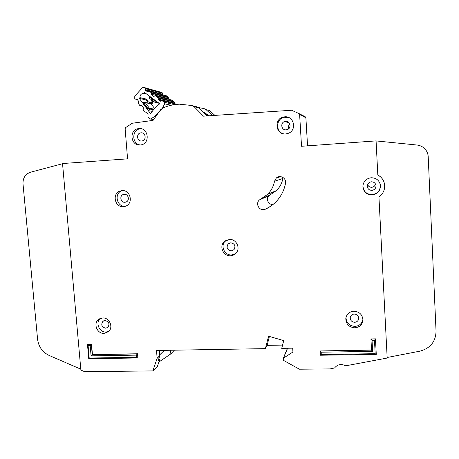 <?xml version="1.0" encoding="UTF-8"?>
<svg xmlns="http://www.w3.org/2000/svg" width="459" height="459" viewBox="0 0 459 459"><rect width="100%" height="100%" fill="white"/><g stroke="black" fill="none" stroke-linecap="round" stroke-linejoin="round"><path stroke-width="0.69" d="M171.075 105.266L164.649 103.82L164.437 102.409L162.354 100.848L160.472 101.215L158.252 99.752L157.988 98.077L174.317 102.076L172.372 100.217L155.79 96.006M152.382 100.446L151.493 100.246L152.239 102.277M152.176 102.403L150.621 102.782L148.005 101.697L146.874 99.196L139.926 97.612C140.012 94.944 141.315 93.481 143.833 93.229L146.358 93.848M145.015 102.426L151.086 103.78L154.574 108.502M137.281 99.477L135.571 99.104L137.08 99.213L138.475 101.1L138.371 103.533L139.691 105.329L141.951 105.822L143.26 107.635L143.162 110.062L144.487 111.864L146.742 112.375L148.068 114.176L147.959 116.603L149.41 118.577L150.397 119.03L154.717 116.523L162.796 108.043M205.236 113.568L208.346 115.829M155.205 116.597L154.717 116.523M164.649 103.82L162.538 107.991M172.372 100.217L155.469 95.92L153.576 96.281L151.791 94.979L151.218 92.609L149.043 91.157L147.138 91.525L145.371 90.216L145.107 88.541L162.388 93.263L162.102 92.626L144.367 87.56M162.388 93.263L162.572 94.761M151.533 93.309L168.344 97.669L168.051 97.021L166.038 95.684L149.353 91.238M168.344 97.669L168.608 99.236M174.317 102.076L174.713 103.74M143.891 93.229L144.596 92.54L159.749 103.774C156.094 106.522 153.048 109.856 150.609 113.78L139.312 98.387L139.926 97.612M155.888 96.063L157.988 98.077M135.571 99.104L134.762 98.61L134.774 96.183L142.296 87.841L143.615 87.353L144.792 87.847L145.107 88.541M148.337 103.126L145.962 99.873L139.312 98.387M152.245 111.359L148.894 110.762L143.323 103.579L142.858 102.552L144.574 102.368L142.858 102.552M152.25 102.254L151.493 100.246M152.709 101.382L151.711 101.158M146.874 99.196L145.962 99.873M151.086 103.78L152.285 103.378L152.136 102.477L152.801 101.278M143.323 103.579L144.195 103.482L144.631 102.363L145.233 102.575L144.195 103.482L148.05 108.731L149.404 108.249L145.308 102.661L151.2 103.906M148.894 110.762L149.514 109.001L148.05 108.731L147.741 109.603M155.716 100.785L154.999 101.106L155.572 102.357L156.989 101.732M149.043 97.509L149.829 97.274L149.875 96.459M153.656 101.393L153.157 101.714L152.79 101.221L152.136 102.472M154.786 102.225L149.307 98.169L149.829 97.274L154.999 101.106L154.798 102.242L158.803 103.074M163.438 350.372L163.502 351.187L164.351 350.36M159.738 354.83L163.502 351.187M158.883 362.036L170.84 353.86L170.559 350.251M174.42 350.188L170.84 353.86M122.042 190.611L119.942 191.064C111.807 193.687 114.87 207.606 123.362 206.693L125.909 206.068C133.649 203.073 130.31 189.67 122.042 190.611M125.496 206.24L125.244 206.257C116.81 207.17 113.775 193.354 121.847 190.749L122.283 190.6M102.718 317.944L98.507 319.504C93.016 323.578 97.13 333.9 104.038 333.4L108.513 331.633C113.712 327.41 109.483 317.421 102.718 317.944M108.754 331.409L106.018 332.035C99.305 332.517 95.151 322.643 100.297 318.443M229.362 239.432L224.158 241.738C218.914 246.529 223.384 256.426 230.493 255.783C232.776 255.646 234.664 254.722 236.167 253.007C240.809 248.015 236.184 238.789 229.362 239.432M235.484 253.718L231.583 254.957C224.52 255.594 220.091 245.777 225.294 241.021L226.115 240.298M284.683 116.827L283.496 117.011C273.472 118.841 275.658 135.164 285.745 133.953L288.573 133.236C297.185 129.874 293.829 115.639 284.683 116.827M283.92 133.89C275.446 132.37 275.641 118.789 284.19 117.275L288.786 117.533M138.922 128.589L138.538 128.629C128.761 129.536 130.499 146.157 140.225 145.004L141.171 144.872C150.541 143.374 148.355 127.401 138.922 128.589M140.397 144.987C131.658 144.178 131.572 129.541 140.328 128.795L141.102 128.732M353.872 311.219C349.276 311.695 346.591 314.128 345.811 318.517C345.983 324.146 348.978 327.244 354.784 327.812C359.678 327.284 362.392 324.645 362.92 319.894C362.403 314.558 359.391 311.667 353.872 311.219M362.914 319.384C362.036 323.635 359.363 325.97 354.905 326.395C349.299 325.884 346.327 322.918 345.977 317.49M371.216 177.748C366.299 178.471 363.522 181.242 362.88 186.056C363.276 191.696 366.351 194.679 372.111 195C377.82 194.014 380.586 190.686 380.396 185C379.243 180.272 376.185 177.851 371.216 177.748M380.081 183.675L380.31 184.713C380.494 190.353 377.757 193.658 372.094 194.627C366.38 194.312 363.327 191.357 362.937 185.763L363.058 184.707M263.5 209.648L265.457 209.166C269.995 207.089 273.937 204.163 277.27 200.394C281.556 195.454 284.31 189.739 285.532 183.244C286.686 178.247 279.996 174.443 276.329 178L274.511 181.23C273.535 186.4 271.194 190.806 267.488 194.45L259.335 200.009C255.571 203.251 258.555 210.159 263.5 209.648M273.128 204.398L272.789 204.427C268.263 204.898 265.543 198.598 268.991 195.632L276.456 190.548C279.847 187.22 281.992 183.193 282.893 178.476L283.146 177.564M345.656 365.817L387.178 358.049L378.939 196.888C383.454 193.572 385.296 189.194 384.464 183.749C383.586 179.859 381.372 176.956 377.82 175.04L376.076 140.89L301.529 146.278L299.624 114.555L298.918 113.528L291.591 110.252L203.475 116.161L194.151 106.723L191.46 105.455L179.435 104.187C173.754 104.388 168.321 105.622 163.123 107.894L160.702 109.586L153.054 120.384L132.209 123.253L125.628 127.608L125.129 128.686L127.568 158.843L62.533 163.542L80.876 370.046L84.502 371.647L152.824 370.918L157.127 358.347L156.53 350.492L265.394 348.633L268.578 336.206L283.737 340.607L281.723 348.352L292.693 348.163L292.934 352.019L283.501 358.095L283.237 359.81L283.656 360.464L299.417 369.208L330.107 368.916L334.605 367.946C337.549 364.308 341.232 363.597 345.656 365.817M124.917 202.276C120.728 202.735 119.174 195.89 123.161 194.541L124.263 194.295C128.394 193.83 130.017 200.549 126.127 201.989L124.917 202.276M371.87 190.359C369.111 190.233 367.584 188.827 367.28 186.136C367.51 183.634 368.893 182.194 371.423 181.804C373.987 181.879 375.514 183.147 376.001 185.614C375.978 188.328 374.601 189.911 371.87 190.359M367.619 184.472C368.307 186.348 369.667 187.295 371.71 187.306C373.741 187.054 375.003 185.947 375.491 183.996M354.675 322.281C351.829 322.017 350.343 320.508 350.211 317.748C350.573 315.528 351.91 314.295 354.222 314.054C356.999 314.289 358.49 315.746 358.703 318.431C358.41 320.743 357.068 322.029 354.675 322.281M141.676 140.976C136.885 141.55 135.967 133.385 140.77 132.858L141.033 132.829C145.75 132.244 146.782 140.253 142.078 140.919L141.676 140.976M286.158 129.84C281.275 130.442 280.03 122.605 284.832 121.492L285.63 121.348C290.283 120.757 291.815 128.072 287.363 129.564L286.158 129.84M289.904 124.223C288.395 125.473 287.931 127.034 288.516 128.893M231.302 250.907C227.222 249.966 226.155 247.659 228.094 243.993L230.739 242.794C234.744 243.672 235.851 245.938 234.056 249.593L231.302 250.907M105.69 328.202C101.714 327.06 100.785 324.765 102.914 321.329L105.036 320.525C108.978 321.633 109.93 323.905 107.876 327.347L105.69 328.202M90.188 345.633L88.111 345.667L89.195 358.043L136.449 357.32L136.271 355.134L91.083 355.851L90.188 345.633L91.352 344.439L92.242 354.652L137.407 353.923L137.912 357.825L137.58 353.774L92.448 354.503L91.553 344.296L87.491 344.514L91.553 344.296M371.515 349.97L320.147 350.963L371.526 350.131L370.941 338.931L375.456 338.845L376.271 354.394L320.399 355.232L320.147 350.963L321.157 352.202L321.289 354.509L375.181 353.688L374.475 340.28L372.037 340.326L372.622 351.387L321.157 352.202M158.539 359.586L159.692 359.563M157.426 366.362L159.68 359.575L158.137 360.826L159.784 355.742L157.127 358.347M158.94 350.452L159.061 352.013L159.485 351.611L159.032 351.617M159.485 351.611L159.784 355.742M198.489 107.555L203.607 108.485L206.114 109.667L212.483 115.548M207.204 115.909L199.034 107.928L196.418 106.689L191.46 105.455M214.898 115.381L209.442 110.487L206.114 109.667M203.607 108.485L204.616 108.817M287.69 121.715L287.127 122.26M307.553 145.842L305.883 117.716L305.235 116.775L299.033 113.585M269.399 336.447L267.109 345.363L265.394 348.633M387.149 357.486L419.71 351.204C430.249 348.404 435.694 341.754 436.05 331.249L428.201 156.657C427.989 153.243 426.612 150.386 424.064 148.085C422.033 146.341 419.658 145.319 416.944 145.021L376.076 140.919M377.82 174.982C380.465 176.376 382.399 178.425 383.621 181.121M62.55 163.714L30.541 172.211C25.36 174.047 22.847 177.92 23.002 183.841L37.586 339.287C38.608 346.82 42.48 352.219 49.205 355.484L80.801 369.162M208.977 115.783L203.876 112.128M282.572 345.088L267.109 345.363M136.271 355.134L137.58 353.774M91.083 355.851L92.448 354.503M136.449 357.32L137.74 357.98L88.736 358.714L87.491 344.514L88.111 345.667M372.037 340.326L370.941 339.081L375.456 338.845M374.475 340.28L375.462 338.994L376.271 354.394L375.181 353.688M320.399 355.232L321.289 354.509M371.526 350.131L372.622 351.387M89.195 358.043L88.736 358.714M136.495 99.001L136.931 99.098M146.455 112.134L146.077 112.071M141.274 105.518L141.699 105.604M150.862 118.875L153.639 119.271M174.414 104.641L164.305 102.294M177.054 104.331L162.354 100.848M144.602 87.709L161.924 92.494M154.023 109.122L149.404 108.249L149.514 109.001L153.501 109.741M153.157 101.714L152.285 103.378M144.792 87.847L162.102 92.626M160.03 101.072L160.593 101.204M162.337 94.17L145.05 89.522M158.252 99.752L174.552 103.619M148.928 91.163L145.371 90.216M157.936 99.064L174.259 102.982M147.66 91.662L147.138 91.525M174.024 101.439L157.672 97.383M149.45 91.301L166.416 95.816M151.218 92.609L168.051 97.021M142.043 105.949L140.362 105.627M153.576 96.281L154.109 96.413M168.281 98.565L151.47 94.279M270.908 206.074L265.457 209.166M157.529 366.207L153.14 370.683M199.034 107.928L194.151 106.723M305.883 117.716L299.624 114.555M159.801 355.605L157.144 358.204M287.581 348.255L283.501 358.095M270.345 194.719L260.815 199.011M282.893 178.476L274.511 181.23M143.833 93.229L146.381 93.865M136.868 99.064L136.57 99.001M146.427 112.122L146.105 112.071M141.642 105.576L141.332 105.518M153.53 119.472L150.397 119.03M152.193 102.374L150.621 102.782M149.083 95.868L149.307 98.169L154.798 102.242L159.038 103.246M177.168 104.319L162.251 100.785M137.298 99.5L135.497 99.11M142.055 105.972L140.305 105.633M121.847 190.749L119.942 191.064M100.016 318.563L98.507 319.504M225.294 241.021L224.158 241.738M284.19 117.275L283.496 117.011M140.328 128.795L138.538 128.629M345.908 317.806L345.811 318.517M362.937 185.763L362.88 186.056M124.55 194.289L123.161 194.541M367.32 185.545L367.28 186.136M350.246 317.444L350.211 317.748M142.422 132.984L140.77 132.858M289.256 122.972L284.832 121.492M229.523 243.046L228.094 243.993M103.648 320.852L102.914 321.329M157.477 366.311L153.082 370.786M375.898 185.029L376.001 185.614M287.449 348.255L283.249 358.37M268.991 195.632L259.335 200.009M276.456 190.548L267.488 194.45M280.793 176.658L276.329 178M380.31 184.713L380.396 185"/></g></svg>
